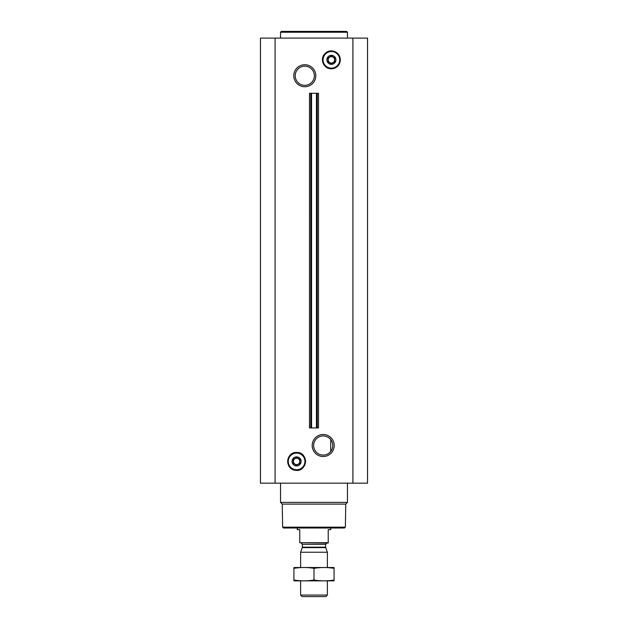<?xml version="1.0" encoding="UTF-8"?>
<svg xmlns="http://www.w3.org/2000/svg" width="628" height="628" viewBox="0 0 628 628"><rect width="100%" height="100%" fill="white"/><g stroke="black" fill="none" stroke-linecap="round" stroke-linejoin="round"><path stroke-width="0.94" d="M328.907 437.818L330.25 439.035M323.2 435.934A9.577 9.577 0 0 1 331.498 450.3A9.577 9.577 0 0 1 314.911 450.3A9.577 9.577 0 0 1 323.2 435.934M330.728 451.43L330.728 439.6L330.728 451.43M323.2 434.505A11.006 11.006 0 0 1 332.738 451.014A11.006 11.006 0 0 1 313.67 451.014A11.006 11.006 0 0 1 323.2 434.505M275.095 483.16L367.545 483.16L367.545 38.096L260.455 38.096L260.455 483.16L275.095 483.16L275.095 38.096M304.8 64.731A11.006 11.006 0 0 1 314.33 81.24A11.006 11.006 0 0 1 295.262 81.24A11.006 11.006 0 0 1 304.8 64.731M311.559 427.943L317.281 427.943L317.281 93.305L317.273 427.943L318.498 427.943L318.498 93.305L310.719 93.305L310.727 427.943L310.719 93.305L309.502 93.305L309.502 427.943L311.559 427.943L311.559 93.305M345.361 527.167L282.639 527.167L283.479 527.999L344.521 527.999L345.361 527.167L345.761 504.103L347.465 502.4L347.465 483.16M282.639 527.167L282.239 504.103L345.761 504.103M282.239 504.103L280.535 502.4L347.465 502.4M280.535 502.4L280.535 483.16M296.597 456.886A4.514 4.514 0 0 1 300.514 463.668A4.514 4.514 0 0 1 292.687 463.668A4.514 4.514 0 0 1 296.597 456.886M296.659 457.577L299.949 459.476L299.949 463.338L296.597 465.27L293.252 463.338L293.252 459.476L296.597 457.545M296.597 458.212A3.195 3.195 0 0 1 299.368 463.009A3.195 3.195 0 0 1 293.833 463.009A3.195 3.195 0 0 1 296.597 458.212M280.535 38.096L280.535 32.24L347.465 32.24L347.465 38.096M280.535 32.24L281.375 31.4L346.625 31.4L347.465 32.24M304.8 66.168A9.577 9.577 0 0 1 313.089 80.525A9.577 9.577 0 0 1 296.502 80.525A9.577 9.577 0 0 1 304.8 66.168M331.403 55.327A4.514 4.514 0 0 1 335.313 62.101A4.514 4.514 0 0 1 327.486 62.101A4.514 4.514 0 0 1 331.403 55.327M328.114 57.878L331.403 55.978L334.748 57.909L331.403 55.978M328.051 61.78L331.403 63.711L328.051 61.78L328.051 57.909M334.748 57.909L334.748 61.78L331.403 63.711M331.403 56.646A3.195 3.195 0 0 1 334.167 61.442A3.195 3.195 0 0 1 328.632 61.442A3.195 3.195 0 0 1 331.403 56.646M328.224 542.725L299.776 542.725L328.224 543.055L328.224 529.671L330.728 529.671L330.728 527.999M299.776 542.725L299.776 529.671L297.272 529.671L297.272 527.999M327.384 595.061L300.616 595.061L302.154 596.6L325.846 596.6L327.384 595.061L327.384 580.869M300.616 567.484L300.616 552.232L327.384 552.232L327.384 567.484M300.616 595.061L300.616 580.869M301.118 543.055L302.374 544.311L302.374 547.184L300.616 552.232M334.08 567.508L293.92 567.508M334.08 568.34C334.08 567.249 334.08 567.249 334.08 568.34L334.08 580.021C334.08 581.112 334.08 581.112 334.08 580.021C327.384 581.112 320.696 581.112 314 580.021C307.304 581.112 300.616 581.112 293.92 580.021C293.92 581.112 293.92 581.112 293.92 580.021L293.92 568.34C293.92 567.249 293.92 567.249 293.92 568.34C300.616 567.249 307.304 567.249 314 568.34C320.696 567.249 327.384 567.249 334.08 568.34M314 568.34L314 580.021M334.08 580.853L293.92 580.853M352.905 483.16L352.905 38.096M316.441 427.943L316.441 93.305M296.597 453.071A8.337 8.337 0 0 1 303.819 465.576A8.337 8.337 0 0 1 289.382 465.576A8.337 8.337 0 0 1 296.597 453.071M296.597 452.929A8.478 8.478 0 0 1 303.944 465.646A8.478 8.478 0 0 1 289.257 465.646A8.478 8.478 0 0 1 296.597 452.929M296.597 452.498A8.91 8.91 0 0 1 304.321 465.866A8.91 8.91 0 0 1 288.88 465.866A8.91 8.91 0 0 1 296.597 452.498M331.403 51.512A8.337 8.337 0 0 1 338.618 64.009A8.337 8.337 0 0 1 324.181 64.009A8.337 8.337 0 0 1 331.403 51.512M331.403 51.363A8.478 8.478 0 0 1 338.743 64.08A8.478 8.478 0 0 1 324.056 64.08A8.478 8.478 0 0 1 331.403 51.363M331.403 50.931A8.91 8.91 0 0 1 339.12 64.299A8.91 8.91 0 0 1 323.679 64.299A8.91 8.91 0 0 1 331.403 50.931M302.296 547.616L325.704 547.616L327.384 552.232M302.374 547.184L325.626 547.184L325.704 547.616M302.374 544.311L325.626 544.311L326.882 543.055M296.597 452.45C285.921 451.877 284.562 469.155 295.199 470.254C307.461 472.696 309.094 451.956 296.597 452.45M331.403 50.884C328.727 50.939 326.489 51.943 324.684 53.922C319.495 59.228 323.985 69.182 331.403 68.805L336.435 67.251C341.381 62.706 341.601 57.933 337.11 52.94L331.403 50.884M325.626 547.184L325.626 544.311"/></g></svg>

